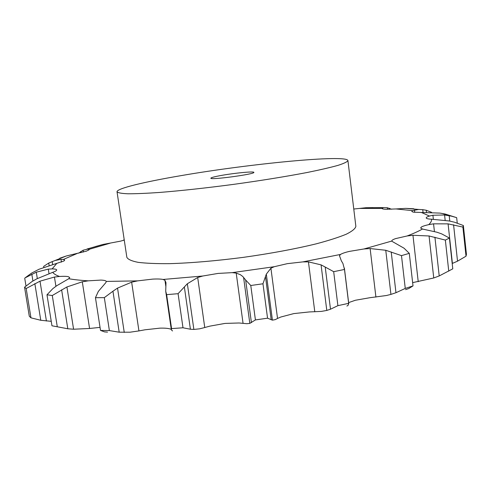 <?xml version="1.0" encoding="UTF-8"?>
<svg xmlns="http://www.w3.org/2000/svg" width="491" height="491" viewBox="0 0 491 491"><rect width="100%" height="100%" fill="white"/><g stroke="black" fill="none" stroke-linecap="round" stroke-linejoin="round"><path stroke-width="0.74" d="M49.008 273.61L48.29 269.123L52.12 268.902C54.98 268.951 56.502 269.283 56.686 269.903L56.692 269.921C56.753 270.559 55.434 271.357 52.727 272.327L36.696 278.876L32.032 281.539L24.55 287.204L26.176 288.499L40.004 281.183L54.44 277.047L59.54 276.464C63.64 276.206 66.567 276.28 68.335 276.685L69.71 277.538L68.752 278.728L56.747 285.725L52.813 288.659L46.983 294.79L51.96 325.785L57.287 326.785L52.285 295.521L66.911 286.965L82.292 281.803L88.214 280.834L100.796 280.091C104.104 280.208 105.939 280.649 106.295 281.423L137.633 280.87L152.658 279.115C157.323 278.863 160.803 278.98 163.092 279.459L202.777 276.016L218.078 273.419L232.175 272.646L274.224 266.717L287.327 263.655L302.873 261.893L340.527 254.436C342.172 253.411 345.142 252.392 349.439 251.386L363.966 248.974L391.769 241.063C391.726 240.32 393.003 239.504 395.599 238.608L407.131 235.968C413.502 233.532 418.614 231.218 422.469 229.027L420.646 227.996L421.284 227.112C422.512 226.302 425.003 225.473 428.753 224.632C430.846 222.656 431.773 220.846 431.546 219.213C428.428 219.06 426.667 218.691 426.268 218.108L426.206 217.936C426.182 217.378 427.268 216.746 429.478 216.04L421.401 212.474L413.195 212.143L411.808 211.406L412.514 210.633L395.985 208.945L385.963 209.289C383.422 209.178 382.108 208.871 382.01 208.38L359.455 208.436L353.765 209.025M46.983 294.79L52.285 295.521M100.041 327.374L89.571 328.485L73.582 329.222L67.807 328.767L57.287 326.785M31.602 273.1L25.047 277.888L31.602 273.1L39.022 269.252L63.959 260.991L64.714 260.113L63.394 259.444L61.001 259.358L61.436 262.108M59.693 258.266L66.181 256.026L86.582 251.097L89.528 249.354L88.497 248.9L88.699 250.207M95.236 246.599L102.895 244.469L120.62 241.13L124.266 240.056M347.923 160.582L355.858 226.339C355.392 228.634 352.2 231.255 346.284 234.207C338.772 237.306 328.725 240.522 316.143 243.861C295.109 248.974 270.879 253.473 243.45 257.345C215.979 260.893 191.422 262.998 169.788 263.649C156.77 263.771 146.232 263.336 138.167 262.347C131.674 261.077 127.899 259.389 126.844 257.296L117.03 191.797C117.938 192.853 121.59 193.515 127.985 193.779C135.97 193.798 146.478 193.356 159.495 192.46C181.173 190.723 205.87 188.028 233.581 184.37C261.273 180.535 285.799 176.576 307.157 172.494C319.948 169.898 330.191 167.535 337.894 165.399C343.988 163.442 347.333 161.834 347.923 160.582C347.027 154.254 249.244 163.791 180.927 175.655C144.17 181.897 116.508 188.532 117.03 191.797M89.571 328.485L82.292 281.803M73.582 329.222L66.911 286.965M67.807 328.767L61.621 289.776M391.812 241.228L404.087 248.237L409.291 253.344L401.485 255.633L405.265 288.42L395.967 292.716L390.934 294.397L386.411 295.514L369.815 297.724L355.392 300.253L348.622 302.603M330.492 309.213L325.214 267.043L333.677 271.67L337.894 305.66L330.492 309.213L326.791 310.435L321.36 311.404L309.269 311.945L293.808 313.589L280.84 317.014L277.538 318.456L270.909 268.203L274.224 266.717M251.417 322.63L245.647 279.999L250.778 285.504L255.418 319.923L249.821 323.385L246.795 323.698L239.062 322.986L225.013 323.416L209.829 326.147L204.753 327.528L197.689 277.507L202.777 276.016M171.267 329.357L170.309 329.001C168.002 328.295 164.522 328.006 159.87 328.148L144.925 329.805L138.941 330.909L131.649 282.165L137.633 280.87M138.941 330.909L129.98 332.211L119.184 332.192L112.948 291.218L104.325 297.638L95.45 297.687L98.36 291.372L105.866 282.601L106.295 281.423M112.948 291.218L117.533 288.107L131.649 282.165M204.753 327.528L199.622 328.829L193.865 329.43L190.404 329.228L184.352 286.953L178.08 293.692L166.633 294.637L165.719 291.237L165.989 282.687L164.958 280.33L163.092 279.459M25.047 277.888L36.291 272.198L48.29 269.123M184.352 286.953L187.347 283.749L197.689 277.507M245.647 279.999L242.763 276.488L240.375 274.696L236.208 273.1L232.175 272.646M43.785 267.319L43.638 266.392L48.732 263.059L55.133 260.476L61.001 259.358M250.778 285.504L262.967 283.78L266.318 274.138L270.909 268.203M325.214 267.043L321.071 264.864L308.44 261.875L302.873 261.893M78.621 253.178L83.108 250.22L88.497 248.9M333.677 271.67L344.492 269.461L342.927 263.471L341.331 260.801L339.477 255.719L340.527 254.436M401.485 255.633L385.76 250.269L370.128 248.556L363.966 248.974M123.37 240.357L124.192 239.596M422.469 229.027L436.965 232.231L441.74 233.906L449.425 238.061L445.349 240.093L429.06 235.975L412.956 235.281L407.131 235.968M412.643 282.638L433.749 277.974L439.212 275.942L452.782 268.841L449.425 238.061M431.546 219.213L449.234 220.975L454.482 222.214L463.357 225.51L462.896 227.081L448.087 223.865L433.559 223.828L428.753 224.632M421.401 212.474L440.01 213.1L445.141 214.021L456.667 217.654L451.634 216.193L444.588 214.984L432.909 215.248L429.478 216.04M431.583 212.333L426.243 210.252L422.745 209.657L418.633 209.454L412.514 210.633M413.815 208.779L405.719 208.368L395.985 208.945M373.129 207.625L365.905 207.73L359.455 208.436M391.591 209.234L387.344 207.748L383.428 207.619L382.01 208.38M51.248 321.329L40.778 320.279L30.964 317.83L29.294 316.253L24.55 287.204M119.184 332.192L109.383 330.584L100.514 330.425L104.608 331.91L107.541 332.119M190.404 329.228L182.99 327.779L171.574 328.602L171.341 329.86L172.544 330.959M277.538 318.456L275.255 319.623L272.425 320.15L267.552 318.193L255.418 319.923M346.898 306.053L348.076 305.384L348.647 303.328L337.894 305.66M405.566 289.635L408.721 288.567L413.017 285.903L405.265 288.42M452.199 263.501L457.526 261.181L466.02 256.192L466.45 254.344L463.357 225.51M26.176 288.499L30.964 317.83M95.45 297.687L100.514 330.425M124.254 332.438L117.533 288.107M104.325 297.638L109.383 330.584M37.316 278.557L36.291 272.198M32.922 280.993L31.817 274.181M24.728 278.25L25.98 285.94M166.633 294.637L171.574 328.602M193.865 329.43L187.347 283.749M178.08 293.692L182.99 327.779M52.678 264.539L52.193 261.476M49.131 265.533L48.732 263.059M272.425 320.15L266.318 274.138M271.216 319.794L265.557 277.188M262.967 283.78L267.552 318.193M83.39 252.055L83.108 250.22M80.966 252.656L80.782 251.472M344.492 269.461L348.647 303.328M409.291 253.344L413.017 285.903M445.349 240.093L448.756 271.149M462.896 227.081L466.02 256.192M456.667 217.654L457.25 223.055M221.938 175.33C214.812 176.594 211.112 177.546 210.848 178.184C209.866 180.295 255.369 174.145 253.865 172.372C254.203 171.181 235.226 172.967 221.938 175.33M68.752 278.728C74.006 279.661 80.493 280.367 88.214 280.834M52.727 272.327C53.801 273.868 56.072 275.248 59.54 276.464M56.704 263.507L52.12 268.902M77.167 253.473L63.394 259.444M110.033 243.223L89.472 249.219M55.919 286.302L54.44 277.047M165.841 286.4L164.958 280.33M243.063 323.385L236.208 273.1M314.792 311.81L308.44 261.875M375.916 297.104L370.128 248.556M418.228 281.705L412.956 235.281M434.4 231.396L433.559 223.828M433.35 219.287L432.909 215.248M414.742 212.364L414.472 209.945M382.685 208.878L382.563 207.859M46.424 321.016L40.004 281.183M40.778 320.279L34.836 283.589M249.821 323.385L243.579 277.354M326.791 310.435L321.071 264.864M390.934 294.397L385.76 250.269M395.967 292.716L391.217 251.938M433.749 277.974L429.06 235.975M439.212 275.942L434.916 237.196M452.401 263.421L448.087 223.865M457.526 261.181L453.574 224.749M445.159 220.214L444.588 214.984M449.793 221.079L449.204 215.672M423.058 212.419L422.745 209.657M426.476 212.321L426.243 210.252M387.522 209.326L387.344 207.748M389.762 209.301L389.651 208.344M55.133 260.476L66.181 256.026M86.95 249.035L102.895 244.469M441.648 213.346L451.634 216.193M405.719 208.368L418.633 209.454M365.905 207.73L383.428 207.619M165.719 291.237L171.341 329.86M344.387 268.086L348.77 303.819"/></g></svg>
